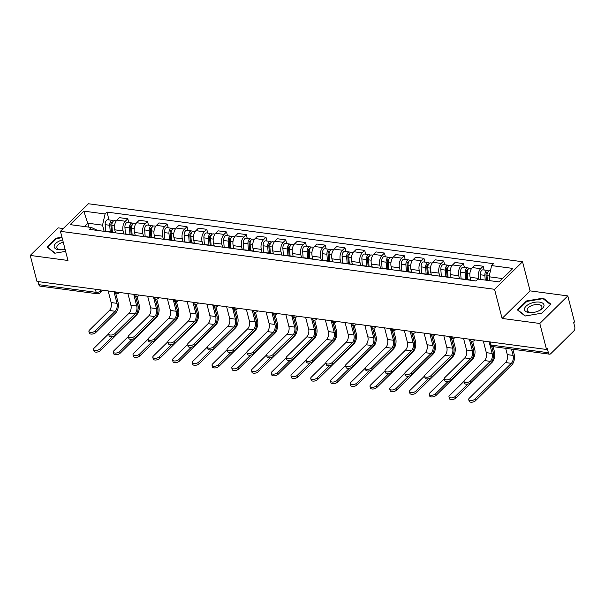 <?xml version="1.0" encoding="UTF-8"?>
<svg xmlns="http://www.w3.org/2000/svg" width="605" height="605" viewBox="0 0 605 605"><rect width="100%" height="100%" fill="white"/><g stroke="black" fill="none" stroke-linecap="round" stroke-linejoin="round"><path stroke-width="0.91" d="M63.253 228.539L58.239 227.873L30.25 255.431L36.973 281.438L546.534 349.478L539.804 323.471L567.792 295.913L530.078 290.876L522.538 261.738L88.421 203.764L60.432 231.322L494.55 289.296L502.089 318.434L539.804 323.471M567.792 295.913L574.516 321.921L573.699 322.722L574.75 326.776A3.086 1.732 97.6 0 1 573.797 330.995L550.701 353.736A3.086 1.732 97.6 0 1 549.62 354.175L492.281 346.521A3.086 1.732 -82.4 0 1 491.063 345.069L548.395 352.723A3.086 1.732 97.6 0 0 549.62 354.175M30.25 255.431L67.964 260.468L60.432 231.322M95.371 289.235L96.172 292.344A3.086 1.732 -82.4 0 0 97.397 293.796L40.066 286.135A3.086 1.732 -82.4 0 1 38.841 284.683L96.172 292.344A3.086 1.497 -14.5 0 0 100.339 291.073L101.39 290.037M38.039 281.575L38.841 284.683M548.395 352.723L547.343 348.677L546.534 349.478M478.699 279.192L478.495 278.391A7.101 3.985 -82.4 0 1 480.688 268.68L483.176 266.23L474.827 265.111L472.339 267.569A7.101 3.985 97.6 0 0 470.138 277.272L470.864 280.077M469.593 280.123A7.101 3.985 -82.4 0 1 470.622 280.032A7.101 3.985 -82.4 0 1 471.582 280.387M484.159 270.012L483.176 266.23M470.622 280.032L462.265 278.913A7.101 3.985 97.6 0 0 461.244 279.003M459.528 278.776L458.749 275.751A7.101 3.985 -82.4 0 1 460.95 266.041L463.438 263.591L455.081 262.479L452.593 264.929A7.101 3.985 97.6 0 0 450.392 274.632L451.118 277.438M449.848 277.483A7.101 3.985 -82.4 0 1 450.876 277.392A7.101 3.985 -82.4 0 1 451.837 277.748M464.413 267.38L463.438 263.591M450.876 277.392L442.52 276.273A7.101 3.985 97.6 0 0 441.499 276.372M439.79 276.145L439.003 273.112A7.101 3.985 -82.4 0 1 441.204 263.409L443.692 260.959L435.335 259.84L432.847 262.29A7.101 3.985 97.6 0 0 430.647 272L431.373 274.799M430.11 274.851A7.101 3.985 -82.4 0 1 431.131 274.753A7.101 3.985 -82.4 0 1 432.091 275.116M444.667 264.74L443.692 260.959M431.131 274.753L422.774 273.641A7.101 3.985 97.6 0 0 421.753 273.732M420.044 273.505L419.257 270.48A7.101 3.985 -82.4 0 1 421.458 260.77L423.946 258.32L415.59 257.208L413.102 259.658A7.101 3.985 97.6 0 0 410.908 269.361L411.627 272.167M410.364 272.212A7.101 3.985 -82.4 0 1 411.385 272.121A7.101 3.985 -82.4 0 1 412.353 272.477M424.922 262.101L423.946 258.32M411.385 272.121L403.036 271.002A7.101 3.985 97.6 0 0 402.007 271.093M400.298 270.866L399.512 267.841A7.101 3.985 -82.4 0 1 401.712 258.131L404.2 255.681L395.852 254.569L393.363 257.019A7.101 3.985 97.6 0 0 391.163 266.729L391.889 269.527M390.618 269.573A7.101 3.985 -82.4 0 1 391.639 269.482A7.101 3.985 -82.4 0 1 392.607 269.838M405.184 259.469L404.2 255.681M391.639 269.482L383.29 268.37A7.101 3.985 97.6 0 0 382.262 268.461M380.553 268.234L379.774 265.202A7.101 3.985 -82.4 0 1 381.967 255.499L384.455 253.049L376.106 251.93L373.618 254.38A7.101 3.985 97.6 0 0 371.417 264.09L372.143 266.896M370.873 266.941A7.101 3.985 -82.4 0 1 371.901 266.843A7.101 3.985 -82.4 0 1 372.861 267.206M385.438 256.83L384.455 253.049M371.901 266.843L363.545 265.731A7.101 3.985 97.6 0 0 362.524 265.822M360.807 265.595L360.028 262.57A7.101 3.985 -82.4 0 1 362.221 252.86L364.717 250.41L356.36 249.298L353.872 251.748A7.101 3.985 97.6 0 0 351.671 261.451L352.397 264.256M351.127 264.302A7.101 3.985 -82.4 0 1 352.155 264.211A7.101 3.985 -82.4 0 1 353.116 264.566M365.692 254.191L364.717 250.41M352.155 264.211L343.799 263.092A7.101 3.985 97.6 0 0 342.778 263.19M341.061 262.956L340.282 259.931A7.101 3.985 -82.4 0 1 342.483 250.228L344.971 247.778L336.614 246.659L334.126 249.109A7.101 3.985 97.6 0 0 331.926 258.819L332.652 261.617M331.389 261.662A7.101 3.985 -82.4 0 1 332.41 261.572A7.101 3.985 -82.4 0 1 333.37 261.935M345.947 251.559L344.971 247.778M332.41 261.572L324.053 260.46A7.101 3.985 97.6 0 0 323.032 260.551M321.323 260.324L320.537 257.299A7.101 3.985 -82.4 0 1 322.737 247.589L325.225 245.138L316.869 244.019L314.381 246.469A7.101 3.985 97.6 0 0 312.188 256.18L312.906 258.985M311.643 259.031A7.101 3.985 -82.4 0 1 312.664 258.932A7.101 3.985 -82.4 0 1 313.632 259.295M326.201 248.92L325.225 245.138M312.664 258.932L304.315 257.821A7.101 3.985 97.6 0 0 303.286 257.911M301.577 257.685L300.791 254.66A7.101 3.985 -82.4 0 1 302.992 244.949L305.48 242.499L297.131 241.387L294.635 243.838A7.101 3.985 97.6 0 0 292.442 253.54L293.168 256.346M291.897 256.391A7.101 3.985 -82.4 0 1 292.918 256.301A7.101 3.985 -82.4 0 1 293.886 256.656M306.455 246.288L305.48 242.499M292.918 256.301L284.569 255.181A7.101 3.985 97.6 0 0 283.541 255.28M281.832 255.045L281.045 252.02A7.101 3.985 -82.4 0 1 283.246 242.318L285.734 239.867L277.385 238.748L274.897 241.198A7.101 3.985 97.6 0 0 272.696 250.909L273.422 253.707M272.152 253.76A7.101 3.985 -82.4 0 1 273.173 253.661A7.101 3.985 -82.4 0 1 274.141 254.024M286.717 243.649L285.734 239.867M273.173 253.661L264.824 252.55A7.101 3.985 97.6 0 0 263.795 252.64M262.086 252.414L261.307 249.389A7.101 3.985 -82.4 0 1 263.5 239.678L265.988 237.228L257.639 236.116L255.151 238.567A7.101 3.985 97.6 0 0 252.951 248.269L253.677 251.075M252.406 251.12A7.101 3.985 -82.4 0 1 253.434 251.03A7.101 3.985 -82.4 0 1 254.395 251.385M266.971 241.009L265.988 237.228M253.434 251.03L245.078 249.91A7.101 3.985 97.6 0 0 244.057 250.001M242.34 249.774L241.561 246.749A7.101 3.985 -82.4 0 1 243.762 237.039L246.25 234.589L237.894 233.477L235.405 235.927A7.101 3.985 97.6 0 0 233.205 245.638L233.931 248.436M232.66 248.481A7.101 3.985 -82.4 0 1 233.689 248.39A7.101 3.985 -82.4 0 1 234.649 248.746M247.226 238.378L246.25 234.589M233.689 248.39L225.332 247.271A7.101 3.985 97.6 0 0 224.311 247.369M222.602 247.143L221.816 244.11A7.101 3.985 -82.4 0 1 224.016 234.407L226.504 231.957L218.148 230.838L215.66 233.288A7.101 3.985 97.6 0 0 213.459 242.998L214.185 245.804M212.922 245.849A7.101 3.985 -82.4 0 1 213.943 245.751A7.101 3.985 -82.4 0 1 214.904 246.114M227.48 235.738L226.504 231.957M213.943 245.751L205.587 244.639A7.101 3.985 97.6 0 0 204.566 244.73M202.857 244.503L202.07 241.478A7.101 3.985 -82.4 0 1 204.271 231.768L206.759 229.318L198.402 228.206L195.914 230.656A7.101 3.985 97.6 0 0 193.721 240.359L194.439 243.165M193.177 243.21A7.101 3.985 -82.4 0 1 194.197 243.119A7.101 3.985 -82.4 0 1 195.165 243.475M207.734 233.099L206.759 229.318M194.197 243.119L185.848 242A7.101 3.985 97.6 0 0 184.82 242.098M183.111 241.864L182.324 238.839A7.101 3.985 -82.4 0 1 184.525 229.136L187.013 226.686L178.664 225.567L176.176 228.017A7.101 3.985 97.6 0 0 173.975 237.727L174.701 240.525M173.431 240.571A7.101 3.985 -82.4 0 1 174.452 240.48A7.101 3.985 -82.4 0 1 175.42 240.843M187.996 230.467L187.013 226.686M174.452 240.48L166.103 239.368A7.101 3.985 97.6 0 0 165.074 239.459M163.365 239.232L162.586 236.207A7.101 3.985 -82.4 0 1 164.779 226.497L167.267 224.047L158.918 222.927L156.43 225.378A7.101 3.985 97.6 0 0 154.23 235.088L154.956 237.894M153.685 237.939A7.101 3.985 -82.4 0 1 154.714 237.841A7.101 3.985 -82.4 0 1 155.674 238.204M168.25 227.828L167.267 224.047M154.714 237.841L146.357 236.729A7.101 3.985 97.6 0 0 145.336 236.82M143.619 236.593L142.84 233.568A7.101 3.985 -82.4 0 1 145.034 223.858L147.529 221.407L139.173 220.296L136.685 222.746A7.101 3.985 97.6 0 0 134.484 232.449L135.21 235.254M133.939 235.3A7.101 3.985 -82.4 0 1 134.968 235.209A7.101 3.985 -82.4 0 1 135.928 235.564M148.505 225.196L147.529 221.407M134.968 235.209L126.611 234.09A7.101 3.985 97.6 0 0 125.59 234.188M123.874 233.953L123.095 230.929A7.101 3.985 -82.4 0 1 125.296 221.226L127.784 218.776L119.427 217.656L116.939 220.107A7.101 3.985 97.6 0 0 114.738 229.817L115.464 232.615M114.194 232.668A7.101 3.985 -82.4 0 1 115.222 232.57A7.101 3.985 -82.4 0 1 116.183 232.933M128.759 222.557L127.784 218.776M115.222 232.57L106.866 231.458A7.101 3.985 97.6 0 0 105.845 231.549M502.566 278.572L489.074 276.772L490.088 280.712M489.074 276.772L491.608 265.587L512.866 268.431L499.163 281.922L477.897 279.087L475.976 280.977L89.449 229.363L91.363 227.472L70.104 224.629L83.808 211.137L105.073 213.973L102.54 225.158L87.982 223.215L84.579 226.565M491.608 265.587L493.521 263.697L106.987 212.083L105.073 213.973M522.538 261.738L494.55 289.296M530.078 290.876L502.089 318.434M517.419 309.919L525.087 316.029L541.846 313.178L550.943 304.224L543.275 298.121L526.516 300.965L517.419 309.919M61.944 237.19L56.197 238.166L47.099 247.12L54.768 253.223L65.62 251.385M89.003 227.155L83.808 211.137M104.136 231.322L102.54 225.158M91.363 227.472L97.556 230.445M109.013 219.917L106.987 212.083M526.668 301.562L526.516 300.965M543.502 299.014L543.275 298.121M56.348 238.763L56.197 238.166M491.638 346.363L493.196 352.397A7.797 4.379 -82.4 0 1 490.784 363.053L470.834 382.7A3.547 1.724 165.5 0 1 467.151 384.183A3.547 1.724 165.5 0 1 464.489 383.199L464.043 381.498A3.547 1.724 -14.5 0 0 466.712 382.481A3.547 1.724 -14.5 0 0 470.395 380.999L490.345 361.359A5.785 3.252 97.6 0 0 492.137 353.441L489.891 344.752M490.345 361.359L484.522 360.58L464.572 380.22A3.547 1.724 -14.5 0 0 464.043 381.498M484.522 360.58A5.785 3.252 97.6 0 0 486.314 352.662L483.304 341.038M512.858 349.266L514.182 354.364A7.797 4.379 -82.4 0 1 511.762 365.019L475.5 400.737A3.547 1.724 165.5 0 1 471.817 402.212A3.547 1.724 165.5 0 1 469.147 401.236L468.709 399.534A3.547 1.724 -14.5 0 0 471.378 400.518A3.547 1.724 -14.5 0 0 475.054 399.035L511.323 363.325A5.785 3.252 97.6 0 0 513.116 355.407L511.482 349.085M505.659 348.306L507.3 354.628A5.785 3.252 97.6 0 1 505.508 362.546L469.238 398.256A3.547 1.724 -14.5 0 0 468.709 399.534M487.38 280.349L487.025 275.661A3.857 2.17 -82.4 0 1 489.725 270.76L490.413 270.851M486.42 280.221L486.012 274.814A1.853 1.044 -82.4 0 1 487.305 272.462A1.853 1.044 -82.4 0 1 487.554 272.545M485.225 280.062L484.87 275.373A3.857 2.17 -82.4 0 1 487.577 270.473A3.857 2.17 -82.4 0 1 488.583 271.131M480.673 279.457L480.317 274.761A3.857 2.17 -82.4 0 1 483.017 269.86L487.577 270.473M471.212 341.114L473.45 349.766A7.797 4.379 -82.4 0 1 471.038 360.421L451.088 380.061A3.547 1.724 165.5 0 1 447.405 381.543A3.547 1.724 165.5 0 1 444.743 380.56L444.304 378.866A3.547 1.724 -14.5 0 0 446.966 379.842A3.547 1.724 -14.5 0 0 450.649 378.367L470.599 358.72A5.785 3.252 97.6 0 0 472.392 350.809L469.465 339.503M470.599 358.72L464.776 357.941L444.826 377.588A3.547 1.724 -14.5 0 0 444.304 378.866M464.776 357.941A5.785 3.252 97.6 0 0 466.568 350.03L463.559 338.399M451.474 338.475L453.705 347.126A7.797 4.379 -82.4 0 1 451.292 357.782L431.342 377.429A3.547 1.724 165.5 0 1 427.667 378.904A3.547 1.724 165.5 0 1 424.997 377.928L424.559 376.227A3.547 1.724 -14.5 0 0 427.221 377.21A3.547 1.724 -14.5 0 0 430.904 375.728L450.854 356.08A5.785 3.252 97.6 0 0 452.646 348.17L449.727 336.864M450.854 356.08L445.03 355.309L425.081 374.949A3.547 1.724 -14.5 0 0 424.559 376.227M445.03 355.309A5.785 3.252 97.6 0 0 446.823 347.391L443.82 335.76M431.728 335.843L433.966 344.487A7.797 4.379 -82.4 0 1 431.546 355.143L411.597 374.79A3.547 1.724 165.5 0 1 407.921 376.272A3.547 1.724 165.5 0 1 405.252 375.289L404.813 373.595A3.547 1.724 -14.5 0 0 407.483 374.571A3.547 1.724 -14.5 0 0 411.158 373.088L431.108 353.449A5.785 3.252 97.6 0 0 432.9 345.531L429.981 334.232M431.108 353.449L425.285 352.67L405.335 372.317A3.547 1.724 -14.5 0 0 404.813 373.595M425.285 352.67A5.785 3.252 97.6 0 0 427.077 344.759L424.075 333.128M544.024 305.676A10.035 4.863 -14.5 0 0 534.729 302.266A10.035 4.863 -14.5 0 0 524.474 308.996A10.035 4.863 -14.5 0 0 532.702 312.558A10.035 4.863 -14.5 0 0 538.132 311.151A10.035 4.863 -14.5 0 0 544.024 305.676M537.792 311.295A7.593 3.683 -14.5 0 0 541.959 307.272A7.593 3.683 -14.5 0 0 541.914 306.622A7.593 3.683 -14.5 0 0 534.275 304.807A7.593 3.683 -14.5 0 0 527.152 309.783A7.593 3.683 -14.5 0 0 527.205 310.425A7.593 3.683 -14.5 0 0 533.073 312.513M525.397 315.976L518.009 310.093L526.819 301.419L543.056 298.658L550.489 304.58L541.732 313.201M62.633 239.845A10.035 4.863 -14.5 0 0 54.155 246.19A10.035 4.863 -14.5 0 0 62.383 249.752A10.035 4.863 -14.5 0 0 65.068 249.26M63.238 242.181A7.593 3.683 -14.5 0 0 56.832 246.984A7.593 3.683 -14.5 0 0 56.885 247.626A7.593 3.683 -14.5 0 0 62.746 249.714M55.078 253.17L47.689 247.286L56.499 238.612L62.073 237.667M47.787 247.664L47.689 247.286M493.12 346.635L494.436 351.724A7.797 4.379 -82.4 0 1 492.024 362.387L455.754 398.098A3.547 1.724 165.5 0 1 452.071 399.58A3.547 1.724 165.5 0 1 449.402 398.597L448.963 396.895A3.547 1.724 -14.5 0 0 451.632 397.878A3.547 1.724 -14.5 0 0 455.315 396.396L467.809 384.099M464.02 381.316L449.492 395.625A3.547 1.724 -14.5 0 0 448.963 396.895M467.778 279.646L467.279 273.021A3.857 2.17 -82.4 0 1 469.979 268.121L471.673 268.348M493.446 356.761A5.785 3.252 97.6 0 0 493.377 352.768L491.721 346.393M466.826 279.518L466.266 272.174A1.853 1.044 -82.4 0 1 467.567 269.822A1.853 1.044 -82.4 0 1 467.809 269.913M465.631 279.359L465.132 272.734A3.857 2.17 -82.4 0 1 467.831 267.834A3.857 2.17 -82.4 0 1 468.837 268.491M461.093 278.988L460.571 272.129A3.857 2.17 -82.4 0 1 463.271 267.221L467.831 267.834M472.671 341.273L474.691 349.093A7.797 4.379 -82.4 0 1 472.278 359.748L436.008 395.458A3.547 1.724 165.5 0 1 432.325 396.94A3.547 1.724 165.5 0 1 429.663 395.957L429.217 394.263A3.547 1.724 -14.5 0 0 431.887 395.246A3.547 1.724 -14.5 0 0 435.57 393.764L448.063 381.46M444.274 378.677L429.747 392.985A3.547 1.724 -14.5 0 0 429.217 394.263M448.04 277.014L447.534 270.39A3.857 2.17 -82.4 0 1 450.233 265.482L451.927 265.708M473.707 354.122A5.785 3.252 97.6 0 0 473.632 350.136L471.303 341.144M447.08 276.886L446.52 269.535A1.853 1.044 -82.4 0 1 447.821 267.183A1.853 1.044 -82.4 0 1 448.063 267.274M445.885 276.727L445.386 270.102A3.857 2.17 -82.4 0 1 448.086 265.194A3.857 2.17 -82.4 0 1 449.091 265.852M441.348 276.349L440.826 269.49A3.857 2.17 -82.4 0 1 443.526 264.589L448.086 265.194M452.926 338.634L454.945 346.453A7.797 4.379 -82.4 0 1 452.532 357.109L416.263 392.827A3.547 1.724 165.5 0 1 412.58 394.309A3.547 1.724 165.5 0 1 409.918 393.326L409.479 391.624A3.547 1.724 -14.5 0 0 412.141 392.607A3.547 1.724 -14.5 0 0 415.824 391.125L428.317 378.821M424.529 376.045L410.001 390.346A3.547 1.724 -14.5 0 0 409.479 391.624M428.295 274.375L427.788 267.75A3.857 2.17 -82.4 0 1 430.495 262.85L432.189 263.077M453.962 351.482A5.785 3.252 97.6 0 0 453.886 347.497L451.557 338.505M427.334 274.246L426.782 266.903A1.853 1.044 -82.4 0 1 428.075 264.551A1.853 1.044 -82.4 0 1 428.317 264.635M426.139 274.088L425.64 267.463A3.857 2.17 -82.4 0 1 428.34 262.562A3.857 2.17 -82.4 0 1 429.346 263.22M421.602 273.71L421.08 266.85A3.857 2.17 -82.4 0 1 423.787 261.95L428.34 262.562M411.982 333.204L414.221 341.855A7.797 4.379 -82.4 0 1 411.808 352.511L391.858 372.151A3.547 1.724 165.5 0 1 388.176 373.633A3.547 1.724 165.5 0 1 385.506 372.657L385.067 370.956A3.547 1.724 -14.5 0 0 387.737 371.939A3.547 1.724 -14.5 0 0 391.412 370.457L411.362 350.809A5.785 3.252 97.6 0 0 413.162 342.899L410.235 331.593M411.362 350.809L405.547 350.03L385.597 369.678A3.547 1.724 -14.5 0 0 385.067 370.956M405.547 350.03A5.785 3.252 97.6 0 0 407.339 342.12L404.329 330.489M392.237 330.564L394.475 339.216A7.797 4.379 -82.4 0 1 392.063 349.871L372.113 369.519A3.547 1.724 165.5 0 1 368.43 371.001A3.547 1.724 165.5 0 1 365.76 370.018L365.322 368.316A3.547 1.724 -14.5 0 0 367.991 369.3A3.547 1.724 -14.5 0 0 371.674 367.817L391.624 348.177A5.785 3.252 97.6 0 0 393.416 340.26L390.49 328.954M391.624 348.177L385.801 347.399L365.851 367.038A3.547 1.724 -14.5 0 0 365.322 368.316M385.801 347.399A5.785 3.252 97.6 0 0 387.593 339.481L384.583 327.849M433.18 336.002L435.199 343.814A7.797 4.379 -82.4 0 1 432.787 354.477L396.517 390.187A3.547 1.724 165.5 0 1 392.842 391.669A3.547 1.724 165.5 0 1 390.172 390.686L389.733 388.992A3.547 1.724 -14.5 0 0 392.403 389.968A3.547 1.724 -14.5 0 0 396.078 388.486L408.572 376.189M404.783 373.406L390.255 387.714A3.547 1.724 -14.5 0 0 389.733 388.992M408.549 271.743L408.05 265.111A3.857 2.17 -82.4 0 1 410.75 260.21L412.444 260.437M434.216 348.851A5.785 3.252 97.6 0 0 434.14 344.865L431.819 335.873M407.589 271.615L407.036 264.264A1.853 1.044 -82.4 0 1 408.33 261.912A1.853 1.044 -82.4 0 1 408.572 262.003M406.394 271.456L405.894 264.824A3.857 2.17 -82.4 0 1 408.594 259.923A3.857 2.17 -82.4 0 1 409.6 260.581M401.856 271.078L401.342 264.219A3.857 2.17 -82.4 0 1 404.042 259.318L408.594 259.923M413.434 333.363L415.461 341.182A7.797 4.379 -82.4 0 1 413.041 351.838L376.771 387.548A3.547 1.724 165.5 0 1 373.096 389.03A3.547 1.724 165.5 0 1 370.426 388.055L369.988 386.353A3.547 1.724 -14.5 0 0 372.657 387.336A3.547 1.724 -14.5 0 0 376.333 385.854L388.826 373.55M385.045 370.767L370.517 385.075A3.547 1.724 -14.5 0 0 369.988 386.353M388.803 269.104L388.304 262.479A3.857 2.17 -82.4 0 1 391.004 257.571L392.698 257.798M414.47 346.211A5.785 3.252 97.6 0 0 414.395 342.226L412.073 333.234M387.843 268.975L387.291 261.632A1.853 1.044 -82.4 0 1 388.584 259.273A1.853 1.044 -82.4 0 1 388.833 259.363M386.655 268.817L386.149 262.192A3.857 2.17 -82.4 0 1 388.849 257.284A3.857 2.17 -82.4 0 1 389.862 257.942M382.11 268.438L381.596 261.579A3.857 2.17 -82.4 0 1 384.296 256.679L388.849 257.284M372.491 327.933L374.729 336.577A7.797 4.379 -82.4 0 1 372.317 347.24L352.367 366.88A3.547 1.724 165.5 0 1 348.684 368.362A3.547 1.724 165.5 0 1 346.022 367.379L345.576 365.685A3.547 1.724 -14.5 0 0 348.246 366.66A3.547 1.724 -14.5 0 0 351.928 365.186L371.878 345.538A5.785 3.252 97.6 0 0 373.671 337.62L370.744 326.322M371.878 345.538L366.055 344.759L346.105 364.407A3.547 1.724 -14.5 0 0 345.576 365.685M366.055 344.759A5.785 3.252 97.6 0 0 367.848 336.849L364.838 325.218M352.753 325.293L354.984 333.945A7.797 4.379 -82.4 0 1 352.571 344.6L332.621 364.248A3.547 1.724 165.5 0 1 328.938 365.723A3.547 1.724 165.5 0 1 326.276 364.747L325.838 363.045A3.547 1.724 -14.5 0 0 328.5 364.029A3.547 1.724 -14.5 0 0 332.183 362.546L352.133 342.899A5.785 3.252 97.6 0 0 353.925 334.988L351.006 323.683M352.133 342.899L346.31 342.12L326.36 361.767A3.547 1.724 -14.5 0 0 325.838 363.045M346.31 342.12A5.785 3.252 97.6 0 0 348.102 334.21L345.092 322.578M333.007 322.654L335.238 331.306A7.797 4.379 -82.4 0 1 332.826 341.961L312.876 361.608A3.547 1.724 165.5 0 1 309.2 363.091A3.547 1.724 165.5 0 1 306.531 362.108L306.092 360.406A3.547 1.724 -14.5 0 0 308.762 361.389A3.547 1.724 -14.5 0 0 312.437 359.907L332.387 340.267A5.785 3.252 97.6 0 0 334.179 332.349L331.26 321.051M332.387 340.267L326.564 339.488L306.614 359.128A3.547 1.724 -14.5 0 0 306.092 360.406M326.564 339.488A5.785 3.252 97.6 0 0 328.356 331.57L325.354 319.947M313.261 320.022L315.5 328.666A7.797 4.379 -82.4 0 1 313.08 339.329L293.13 358.969A3.547 1.724 165.5 0 1 289.455 360.451A3.547 1.724 165.5 0 1 286.785 359.468L286.346 357.774A3.547 1.724 -14.5 0 0 289.016 358.75A3.547 1.724 -14.5 0 0 292.691 357.275L312.641 337.628A5.785 3.252 97.6 0 0 314.434 329.717L311.514 318.411M312.641 337.628L306.826 336.849L286.876 356.496A3.547 1.724 -14.5 0 0 286.346 357.774M306.826 336.849A5.785 3.252 97.6 0 0 308.618 328.938L305.608 317.307M293.516 317.383L295.754 326.034A7.797 4.379 -82.4 0 1 293.342 336.69L273.392 356.337A3.547 1.724 165.5 0 1 269.709 357.812A3.547 1.724 165.5 0 1 267.039 356.837L266.601 355.135A3.547 1.724 -14.5 0 0 269.27 356.118A3.547 1.724 -14.5 0 0 272.953 354.636L292.903 334.988A5.785 3.252 97.6 0 0 294.695 327.078L291.769 315.772M292.903 334.988L287.08 334.217L267.13 353.857A3.547 1.724 -14.5 0 0 266.601 355.135M287.08 334.217A5.785 3.252 97.6 0 0 288.872 326.299L285.863 314.668M273.77 314.751L276.009 323.395A7.797 4.379 -82.4 0 1 273.596 334.051L253.646 353.698A3.547 1.724 165.5 0 1 249.963 355.18A3.547 1.724 165.5 0 1 247.294 354.197L246.855 352.496A3.547 1.724 -14.5 0 0 249.525 353.479A3.547 1.724 -14.5 0 0 253.208 351.997L273.157 332.357A5.785 3.252 97.6 0 0 274.95 324.439L272.023 313.14M273.157 332.357L267.334 331.578L247.385 351.225A3.547 1.724 -14.5 0 0 246.855 352.496M267.334 331.578A5.785 3.252 97.6 0 0 269.127 323.667L266.117 312.036M254.024 312.112L256.263 320.763A7.797 4.379 -82.4 0 1 253.85 331.419L233.901 351.059A3.547 1.724 165.5 0 1 230.218 352.541A3.547 1.724 165.5 0 1 227.556 351.565L227.117 349.864A3.547 1.724 -14.5 0 0 229.779 350.847A3.547 1.724 -14.5 0 0 233.462 349.365L253.412 329.717A5.785 3.252 97.6 0 0 255.204 321.807L252.277 310.501M253.412 329.717L247.589 328.938L227.639 348.586A3.547 1.724 -14.5 0 0 227.117 349.864M247.589 328.938A5.785 3.252 97.6 0 0 249.381 321.028L246.371 309.397M234.286 309.473L236.517 318.124A7.797 4.379 -82.4 0 1 234.105 328.78L214.155 348.427A3.547 1.724 165.5 0 1 210.48 349.909A3.547 1.724 165.5 0 1 207.81 348.926L207.371 347.225A3.547 1.724 -14.5 0 0 210.033 348.208A3.547 1.724 -14.5 0 0 213.716 346.726L233.666 327.086A5.785 3.252 97.6 0 0 235.458 319.168L232.539 307.862M233.666 327.086L227.843 326.307L207.893 345.947A3.547 1.724 -14.5 0 0 207.371 347.225M227.843 326.307A5.785 3.252 97.6 0 0 229.635 318.389L226.633 306.758M393.689 330.731L395.715 338.543A7.797 4.379 -82.4 0 1 393.303 349.198L357.033 384.916A3.547 1.724 165.5 0 1 353.35 386.398A3.547 1.724 165.5 0 1 350.681 385.415L350.242 383.714A3.547 1.724 -14.5 0 0 352.912 384.697A3.547 1.724 -14.5 0 0 356.595 383.215L369.088 370.91M365.299 368.135L350.771 382.436A3.547 1.724 -14.5 0 0 350.242 383.714M369.058 266.465L368.558 259.84A3.857 2.17 -82.4 0 1 371.258 254.939L372.952 255.166M394.725 343.579A5.785 3.252 97.6 0 0 394.649 339.587L392.327 330.595M368.105 266.336L367.545 258.993A1.853 1.044 -82.4 0 1 368.846 256.641A1.853 1.044 -82.4 0 1 369.088 256.724M366.91 266.177L366.411 259.553A3.857 2.17 -82.4 0 1 369.111 254.652A3.857 2.17 -82.4 0 1 370.116 255.31M362.372 265.807L361.851 258.948A3.857 2.17 -82.4 0 1 364.55 254.04L369.111 254.652M373.95 328.091L375.97 335.911A7.797 4.379 -82.4 0 1 373.557 346.567L337.287 382.277A3.547 1.724 165.5 0 1 333.605 383.759A3.547 1.724 165.5 0 1 330.935 382.776L330.496 381.082A3.547 1.724 -14.5 0 0 333.166 382.058A3.547 1.724 -14.5 0 0 336.849 380.583L349.342 368.279M345.553 365.496L331.026 379.804A3.547 1.724 -14.5 0 0 330.496 381.082M349.312 263.833L348.813 257.201A3.857 2.17 -82.4 0 1 351.513 252.3L353.207 252.527M374.987 340.94A5.785 3.252 97.6 0 0 374.911 336.955L372.582 327.963M348.359 263.704L347.799 256.354A1.853 1.044 -82.4 0 1 349.1 254.002A1.853 1.044 -82.4 0 1 349.342 254.092M347.164 263.546L346.665 256.913A3.857 2.17 -82.4 0 1 349.365 252.013A3.857 2.17 -82.4 0 1 350.371 252.671M342.627 263.167L342.105 256.308A3.857 2.17 -82.4 0 1 344.805 251.408L349.365 252.013M354.205 325.452L356.224 333.272A7.797 4.379 -82.4 0 1 353.812 343.927L317.542 379.645A3.547 1.724 165.5 0 1 313.859 381.12A3.547 1.724 165.5 0 1 311.197 380.144L310.758 378.443A3.547 1.724 -14.5 0 0 313.42 379.426A3.547 1.724 -14.5 0 0 317.103 377.943L329.596 365.639M325.808 362.856L311.28 377.165A3.547 1.724 -14.5 0 0 310.758 378.443M329.574 261.194L329.067 254.569A3.857 2.17 -82.4 0 1 331.774 249.668L333.461 249.888M355.241 338.301A5.785 3.252 97.6 0 0 355.165 334.315L352.836 325.324M328.613 261.065L328.054 253.722A1.853 1.044 -82.4 0 1 329.354 251.37A1.853 1.044 -82.4 0 1 329.596 251.453M327.418 260.906L326.919 254.281A3.857 2.17 -82.4 0 1 329.619 249.381A3.857 2.17 -82.4 0 1 330.625 250.039M322.881 260.528L322.359 253.669A3.857 2.17 -82.4 0 1 325.066 248.768L329.619 249.381M334.459 322.82L336.478 330.632A7.797 4.379 -82.4 0 1 334.066 341.296L297.796 377.006A3.547 1.724 165.5 0 1 294.121 378.488A3.547 1.724 165.5 0 1 291.451 377.505L291.013 375.803A3.547 1.724 -14.5 0 0 293.675 376.786A3.547 1.724 -14.5 0 0 297.357 375.304L309.851 363.008M306.062 360.225L291.534 374.533A3.547 1.724 -14.5 0 0 291.013 375.803M309.828 258.554L309.329 251.93A3.857 2.17 -82.4 0 1 312.029 247.029L313.723 247.256M335.495 335.669A5.785 3.252 97.6 0 0 335.42 331.676L333.098 322.692M308.868 258.426L308.316 251.083A1.853 1.044 -82.4 0 1 309.609 248.731A1.853 1.044 -82.4 0 1 309.851 248.821M307.673 258.267L307.174 251.642A3.857 2.17 -82.4 0 1 309.873 246.742A3.857 2.17 -82.4 0 1 310.879 247.4M303.135 257.896L302.621 251.037A3.857 2.17 -82.4 0 1 305.321 246.129L309.873 246.742M314.713 320.181L316.733 328.001A7.797 4.379 -82.4 0 1 314.32 338.656L278.05 374.366A3.547 1.724 165.5 0 1 274.375 375.849A3.547 1.724 165.5 0 1 271.705 374.866L271.267 373.172A3.547 1.724 -14.5 0 0 273.936 374.147A3.547 1.724 -14.5 0 0 277.612 372.672L290.105 360.368M286.324 357.585L271.789 371.893A3.547 1.724 -14.5 0 0 271.267 373.172M290.082 255.923L289.583 249.298A3.857 2.17 -82.4 0 1 292.283 244.39L293.977 244.617M315.749 333.03A5.785 3.252 97.6 0 0 315.674 329.044L313.352 320.053M289.122 255.794L288.57 248.443A1.853 1.044 -82.4 0 1 289.863 246.091A1.853 1.044 -82.4 0 1 290.105 246.182M287.927 255.635L287.428 249.01A3.857 2.17 -82.4 0 1 290.128 244.102A3.857 2.17 -82.4 0 1 291.141 244.76M283.39 255.257L282.875 248.398A3.857 2.17 -82.4 0 1 285.575 243.497L290.128 244.102M294.968 317.542L296.995 325.361A7.797 4.379 -82.4 0 1 294.575 336.017L258.312 371.735A3.547 1.724 165.5 0 1 254.629 373.217A3.547 1.724 165.5 0 1 251.96 372.234L251.521 370.532A3.547 1.724 -14.5 0 0 254.191 371.515A3.547 1.724 -14.5 0 0 257.866 370.033L270.367 357.729M266.578 354.954L252.051 369.254A3.547 1.724 -14.5 0 0 251.521 370.532M270.337 253.283L269.838 246.659A3.857 2.17 -82.4 0 1 272.537 241.758L274.231 241.985M296.004 330.39A5.785 3.252 97.6 0 0 295.928 326.405L293.606 317.413M269.376 253.155L268.824 245.811A1.853 1.044 -82.4 0 1 270.117 243.46A1.853 1.044 -82.4 0 1 270.367 243.543M268.189 252.996L267.682 246.371A3.857 2.17 -82.4 0 1 270.39 241.471A3.857 2.17 -82.4 0 1 271.395 242.129M263.644 252.618L263.13 245.759A3.857 2.17 -82.4 0 1 265.829 240.858L270.39 241.471M275.222 314.91L277.249 322.722A7.797 4.379 -82.4 0 1 274.836 333.385L238.567 369.095A3.547 1.724 165.5 0 1 234.884 370.578A3.547 1.724 165.5 0 1 232.214 369.594L231.775 367.901A3.547 1.724 -14.5 0 0 234.445 368.876A3.547 1.724 -14.5 0 0 238.128 367.394L250.621 355.097M246.832 352.314L232.305 366.622A3.547 1.724 -14.5 0 0 231.775 367.901M250.591 250.651L250.092 244.019A3.857 2.17 -82.4 0 1 252.792 239.119L254.486 239.346M276.258 327.759A5.785 3.252 97.6 0 0 276.19 323.773L273.861 314.781M249.638 250.523L249.078 243.172A1.853 1.044 -82.4 0 1 250.379 240.82A1.853 1.044 -82.4 0 1 250.621 240.911M248.443 250.364L247.944 243.732A3.857 2.17 -82.4 0 1 250.644 238.831A3.857 2.17 -82.4 0 1 251.65 239.489M243.906 249.986L243.384 243.127A3.857 2.17 -82.4 0 1 246.084 238.226L250.644 238.831M255.484 312.271L257.503 320.09A7.797 4.379 -82.4 0 1 255.091 330.746L218.821 366.456A3.547 1.724 165.5 0 1 215.138 367.938A3.547 1.724 165.5 0 1 212.476 366.963L212.03 365.261A3.547 1.724 -14.5 0 0 214.699 366.244A3.547 1.724 -14.5 0 0 218.382 364.762L230.876 352.458M227.087 349.675L212.559 363.983A3.547 1.724 -14.5 0 0 212.03 365.261M230.853 248.012L230.346 241.387A3.857 2.17 -82.4 0 1 233.046 236.479L234.74 236.706M256.52 325.119A5.785 3.252 97.6 0 0 256.444 321.134L254.115 312.142M229.892 247.884L229.333 240.54A1.853 1.044 -82.4 0 1 230.634 238.181A1.853 1.044 -82.4 0 1 230.876 238.272M228.698 247.725L228.198 241.1A3.857 2.17 -82.4 0 1 230.898 236.192A3.857 2.17 -82.4 0 1 231.904 236.85M224.16 247.347L223.638 240.487A3.857 2.17 -82.4 0 1 226.338 235.587L230.898 236.192M214.541 306.841L216.779 315.485A7.797 4.379 -82.4 0 1 214.359 326.148L194.409 345.788A3.547 1.724 165.5 0 1 190.734 347.27A3.547 1.724 165.5 0 1 188.064 346.287L187.626 344.593A3.547 1.724 -14.5 0 0 190.295 345.568A3.547 1.724 -14.5 0 0 193.971 344.086L213.92 324.446A5.785 3.252 97.6 0 0 215.713 316.528L212.794 305.23M213.92 324.446L208.097 323.667L188.147 343.315A3.547 1.724 -14.5 0 0 187.626 344.593M208.097 323.667A5.785 3.252 97.6 0 0 209.89 315.757L206.887 304.126M194.795 304.202L197.033 312.853A7.797 4.379 -82.4 0 1 194.621 323.509L174.671 343.156A3.547 1.724 165.5 0 1 170.988 344.631A3.547 1.724 165.5 0 1 168.319 343.655L167.88 341.954A3.547 1.724 -14.5 0 0 170.549 342.937A3.547 1.724 -14.5 0 0 174.225 341.454L194.175 321.807A5.785 3.252 97.6 0 0 195.967 313.897L193.048 302.591M194.175 321.807L188.359 321.028L168.409 340.675A3.547 1.724 -14.5 0 0 167.88 341.954M188.359 321.028A5.785 3.252 97.6 0 0 190.151 313.118L187.142 301.487M175.049 301.562L177.288 310.214A7.797 4.379 -82.4 0 1 174.875 320.869L154.925 340.517A3.547 1.724 165.5 0 1 151.242 341.999A3.547 1.724 165.5 0 1 148.573 341.016L148.134 339.314A3.547 1.724 -14.5 0 0 150.804 340.297A3.547 1.724 -14.5 0 0 154.487 338.815L174.437 319.175A5.785 3.252 97.6 0 0 176.229 311.257L173.302 299.959M174.437 319.175L168.613 318.396L148.664 338.036A3.547 1.724 -14.5 0 0 148.134 339.314M168.613 318.396A5.785 3.252 97.6 0 0 170.406 310.478L167.396 298.855M155.304 298.93L157.542 307.574A7.797 4.379 -82.4 0 1 155.13 318.238L135.18 337.877A3.547 1.724 165.5 0 1 131.497 339.36A3.547 1.724 165.5 0 1 128.835 338.376L128.389 336.683A3.547 1.724 -14.5 0 0 131.058 337.658A3.547 1.724 -14.5 0 0 134.741 336.183L154.691 316.536A5.785 3.252 97.6 0 0 156.483 308.626L153.557 297.32M154.691 316.536L148.868 315.757L128.918 335.404A3.547 1.724 -14.5 0 0 128.389 336.683M148.868 315.757A5.785 3.252 97.6 0 0 150.66 307.847L147.65 296.216M135.558 296.291L137.796 304.943A7.797 4.379 -82.4 0 1 135.384 315.598L115.434 335.246A3.547 1.724 165.5 0 1 111.751 336.72A3.547 1.724 165.5 0 1 109.089 335.745L108.65 334.043A3.547 1.724 -14.5 0 0 111.312 335.026A3.547 1.724 -14.5 0 0 114.995 333.544L134.945 313.897A5.785 3.252 97.6 0 0 136.738 305.986L133.811 294.68M134.945 313.897L129.122 313.125L109.172 332.765A3.547 1.724 -14.5 0 0 108.65 334.043M129.122 313.125A5.785 3.252 97.6 0 0 130.914 305.207L127.905 293.576M115.82 293.659L118.051 302.303A7.797 4.379 -82.4 0 1 115.638 312.959L95.688 332.606A3.547 1.724 165.5 0 1 92.013 334.089A3.547 1.724 165.5 0 1 89.343 333.105L88.905 331.404A3.547 1.724 -14.5 0 0 91.574 332.387A3.547 1.724 -14.5 0 0 95.25 330.905L115.2 311.265A5.785 3.252 97.6 0 0 116.992 303.347L114.073 292.049M115.2 311.265L109.376 310.486L89.427 330.133A3.547 1.724 -14.5 0 0 88.905 331.404M109.376 310.486A5.785 3.252 97.6 0 0 111.169 302.576L108.166 290.945M235.738 309.639L237.757 317.451A7.797 4.379 -82.4 0 1 235.345 328.107L199.075 363.824A3.547 1.724 165.5 0 1 195.392 365.307A3.547 1.724 165.5 0 1 192.73 364.323L192.292 362.622A3.547 1.724 -14.5 0 0 194.954 363.605A3.547 1.724 -14.5 0 0 198.637 362.123L211.13 349.819M207.341 347.043L192.814 361.344A3.547 1.724 -14.5 0 0 192.292 362.622M211.107 245.373L210.601 238.748A3.857 2.17 -82.4 0 1 213.308 233.848L214.994 234.074M236.774 322.488A5.785 3.252 97.6 0 0 236.699 318.495L234.369 309.503M210.147 245.244L209.595 237.901A1.853 1.044 -82.4 0 1 210.888 235.549A1.853 1.044 -82.4 0 1 211.13 235.632M208.952 245.085L208.453 238.461A3.857 2.17 -82.4 0 1 211.153 233.56A3.857 2.17 -82.4 0 1 212.158 234.218M204.414 244.715L203.893 237.856A3.857 2.17 -82.4 0 1 206.6 232.948L211.153 233.56M215.993 307L218.012 314.819A7.797 4.379 -82.4 0 1 215.599 325.475L179.33 361.185A3.547 1.724 165.5 0 1 175.654 362.667A3.547 1.724 165.5 0 1 172.985 361.684L172.546 359.99A3.547 1.724 -14.5 0 0 175.216 360.966A3.547 1.724 -14.5 0 0 178.891 359.491L191.384 347.187M187.595 344.404L173.068 358.712A3.547 1.724 -14.5 0 0 172.546 359.99M191.361 242.741L190.862 236.109A3.857 2.17 -82.4 0 1 193.562 231.208L195.256 231.435M217.029 319.848A5.785 3.252 97.6 0 0 216.953 315.863L214.631 306.871M190.401 242.613L189.849 235.262A1.853 1.044 -82.4 0 1 191.142 232.91A1.853 1.044 -82.4 0 1 191.384 233.001M189.206 242.454L188.707 235.821A3.857 2.17 -82.4 0 1 191.407 230.921A3.857 2.17 -82.4 0 1 192.413 231.579M184.669 242.076L184.154 235.216A3.857 2.17 -82.4 0 1 186.854 230.316L191.407 230.921M196.247 304.36L198.274 312.18A7.797 4.379 -82.4 0 1 195.854 322.836L159.584 358.553A3.547 1.724 165.5 0 1 155.909 360.028A3.547 1.724 165.5 0 1 153.239 359.052L152.8 357.351A3.547 1.724 -14.5 0 0 155.47 358.334A3.547 1.724 -14.5 0 0 159.145 356.852L171.638 344.548M167.857 341.764L153.33 356.073A3.547 1.724 -14.5 0 0 152.8 357.351M171.616 240.102L171.117 233.477A3.857 2.17 -82.4 0 1 173.816 228.577L175.511 228.796M197.283 317.209A5.785 3.252 97.6 0 0 197.207 313.224L194.886 304.232M170.655 239.973L170.103 232.63A1.853 1.044 -82.4 0 1 171.396 230.271A1.853 1.044 -82.4 0 1 171.646 230.361M169.468 239.814L168.961 233.19A3.857 2.17 -82.4 0 1 171.661 228.289A3.857 2.17 -82.4 0 1 172.675 228.947M164.923 239.436L164.409 232.577A3.857 2.17 -82.4 0 1 167.109 227.677L171.661 228.289M176.501 301.729L178.528 309.541A7.797 4.379 -82.4 0 1 176.115 320.204L139.846 355.914A3.547 1.724 165.5 0 1 136.163 357.396A3.547 1.724 165.5 0 1 133.493 356.413L133.055 354.712A3.547 1.724 -14.5 0 0 135.724 355.695A3.547 1.724 -14.5 0 0 139.407 354.212L151.9 341.916M148.112 339.133L133.584 353.433A3.547 1.724 -14.5 0 0 133.055 354.712M151.87 237.463L151.371 230.838A3.857 2.17 -82.4 0 1 154.071 225.937L155.765 226.164M177.537 314.577A5.785 3.252 97.6 0 0 177.462 310.584L175.14 301.6M150.917 237.334L150.358 229.991A1.853 1.044 -82.4 0 1 151.658 227.639A1.853 1.044 -82.4 0 1 151.9 227.73M149.722 237.175L149.216 230.55A3.857 2.17 -82.4 0 1 151.923 225.65A3.857 2.17 -82.4 0 1 152.929 226.308M145.185 236.805L144.663 229.945A3.857 2.17 -82.4 0 1 147.363 225.037L151.923 225.65M156.763 299.089L158.782 306.909A7.797 4.379 -82.4 0 1 156.37 317.565L120.1 353.275A3.547 1.724 165.5 0 1 116.417 354.757A3.547 1.724 165.5 0 1 113.748 353.774L113.309 352.08A3.547 1.724 -14.5 0 0 115.979 353.055A3.547 1.724 -14.5 0 0 119.661 351.581L132.155 339.276M128.366 336.493L113.838 350.802A3.547 1.724 -14.5 0 0 113.309 352.08M132.124 234.831L131.625 228.206A3.857 2.17 -82.4 0 1 134.325 223.298L136.019 223.525M157.799 311.938A5.785 3.252 97.6 0 0 157.724 307.953L155.394 298.961M131.172 234.702L130.612 227.351A1.853 1.044 -82.4 0 1 131.913 224.999A1.853 1.044 -82.4 0 1 132.155 225.09M129.977 234.543L129.478 227.919A3.857 2.17 -82.4 0 1 132.177 223.011A3.857 2.17 -82.4 0 1 133.183 223.668M125.439 234.165L124.917 227.306A3.857 2.17 -82.4 0 1 127.617 222.406L132.177 223.011M137.017 296.45L139.037 304.27A7.797 4.379 -82.4 0 1 136.624 314.925L100.354 350.643A3.547 1.724 165.5 0 1 96.671 352.118A3.547 1.724 165.5 0 1 94.009 351.142L93.571 349.44A3.547 1.724 -14.5 0 0 96.233 350.424A3.547 1.724 -14.5 0 0 99.916 348.941L112.409 336.637M108.62 333.862L94.093 348.162A3.547 1.724 -14.5 0 0 93.571 349.44M112.386 232.191L111.88 225.567A3.857 2.17 -82.4 0 1 114.587 220.666L116.273 220.893M138.053 309.299A5.785 3.252 97.6 0 0 137.978 305.313L135.649 296.321M111.426 232.063L110.866 224.72A1.853 1.044 -82.4 0 1 112.167 222.368A1.853 1.044 -82.4 0 1 112.409 222.451M110.231 231.904L109.732 225.279A3.857 2.17 -82.4 0 1 112.432 220.379A3.857 2.17 -82.4 0 1 113.438 221.037M105.693 231.526L105.172 224.667A3.857 2.17 -82.4 0 1 107.871 219.766L112.432 220.379M113.967 291.716A3.086 1.497 -14.5 0 0 115.245 292.366A3.086 1.497 -14.5 0 0 117.37 292.17M133.705 294.355A3.086 1.497 -14.5 0 0 134.983 294.998A3.086 1.497 -14.5 0 0 137.116 294.809M158.865 297.713A3.086 2.072 45.4 0 1 158.525 298.227A3.086 3.086 0 0 1 153.428 296.987A3.086 1.497 -14.5 0 0 154.729 297.637A3.086 1.497 -14.5 0 0 156.861 297.448M178.611 300.352A3.086 2.072 45.4 0 1 178.271 300.866A3.086 3.086 0 0 1 173.174 299.626A3.086 1.497 -14.5 0 0 174.474 300.269A3.086 1.497 -14.5 0 0 176.607 300.08M192.942 302.266A3.086 1.497 -14.5 0 0 194.22 302.908A3.086 1.497 -14.5 0 0 196.345 302.719M212.688 304.897A3.086 1.497 -14.5 0 0 213.966 305.548A3.086 1.497 -14.5 0 0 216.091 305.351M232.426 307.537A3.086 1.497 -14.5 0 0 233.712 308.179A3.086 1.497 -14.5 0 0 235.837 307.99M252.172 310.168A3.086 1.497 -14.5 0 0 253.45 310.819A3.086 1.497 -14.5 0 0 255.582 310.63M277.332 313.534A3.086 2.072 45.4 0 1 276.992 314.048A3.086 3.086 0 0 1 271.895 312.808A3.086 1.497 -14.5 0 0 273.195 313.458A3.086 1.497 -14.5 0 0 275.328 313.261M297.07 316.165A3.086 2.072 45.4 0 1 296.737 316.687A3.086 3.086 0 0 1 291.64 315.439A3.086 1.497 -14.5 0 0 292.941 316.09A3.086 1.497 -14.5 0 0 295.074 315.901M311.409 318.079A3.086 1.497 -14.5 0 0 312.687 318.729A3.086 1.497 -14.5 0 0 314.812 318.54M331.154 320.718A3.086 1.497 -14.5 0 0 332.432 321.361A3.086 1.497 -14.5 0 0 334.557 321.172M350.892 323.357A3.086 1.497 -14.5 0 0 352.171 324A3.086 1.497 -14.5 0 0 354.303 323.811M370.638 325.989A3.086 1.497 -14.5 0 0 371.916 326.639A3.086 1.497 -14.5 0 0 374.049 326.443M395.799 329.347A3.086 2.072 45.4 0 1 395.458 329.869A3.086 3.086 0 0 1 390.361 328.621A3.086 1.497 -14.5 0 0 391.662 329.271A3.086 1.497 -14.5 0 0 393.795 329.082M415.537 331.986A3.086 2.072 45.4 0 1 415.204 332.5A3.086 3.086 0 0 1 410.107 331.26A3.086 1.497 -14.5 0 0 411.408 331.911A3.086 1.497 -14.5 0 0 413.54 331.721M429.875 333.899A3.086 1.497 -14.5 0 0 431.153 334.55A3.086 1.497 -14.5 0 0 433.278 334.353M449.613 336.539A3.086 1.497 -14.5 0 0 450.899 337.182A3.086 1.497 -14.5 0 0 453.024 336.993M469.359 339.171A3.086 1.497 -14.5 0 0 470.637 339.821A3.086 1.497 -14.5 0 0 472.77 339.632M100.022 289.855L100.339 291.073A3.086 2.072 -134.6 0 1 99.969 292.933L102.729 290.219M114.738 229.817L123.095 230.929M134.484 232.449L142.84 233.568M154.23 235.088L162.586 236.207M173.975 237.727L182.324 238.839M193.721 240.359L202.07 241.478M213.459 242.998L221.816 244.11M233.205 245.638L241.561 246.749M252.951 248.269L261.307 249.389M272.696 250.909L281.045 252.02M292.442 253.54L300.791 254.66M312.188 256.18L320.537 257.299M331.926 258.819L340.282 259.931M351.671 261.451L360.028 262.57M371.417 264.09L379.774 265.202M391.163 266.729L399.512 267.841M410.908 269.361L419.257 270.48M430.647 272L439.003 273.112M450.392 274.632L458.749 275.751M470.138 277.272L478.495 278.391M136.685 222.746L145.034 223.858M156.43 225.378L164.779 226.497M176.176 228.017L184.525 229.136M195.914 230.656L204.271 231.768M215.66 233.288L224.016 234.407M235.405 235.927L243.762 237.039M255.151 238.567L263.5 239.678M274.897 241.198L283.246 242.318M294.635 243.838L302.992 244.949M314.381 246.469L322.737 247.589M334.126 249.109L342.483 250.228M353.872 251.748L362.221 252.86M373.618 254.38L381.967 255.499M393.363 257.019L401.712 258.131M413.102 259.658L421.458 260.77M432.847 262.29L441.204 263.409M452.593 264.929L460.95 266.041M472.339 267.569L480.688 268.68M116.939 220.107L125.296 221.226M474.774 339.897A3.086 2.072 45.4 0 1 474.441 340.411L474.94 339.919M455.028 337.257A3.086 2.072 45.4 0 1 454.695 337.779L455.194 337.28M435.282 334.625A3.086 2.072 45.4 0 1 434.95 335.14L435.449 334.648M376.053 326.715A3.086 2.072 45.4 0 1 375.713 327.229L376.219 326.738M356.307 324.076A3.086 2.072 45.4 0 1 355.974 324.59L356.474 324.099M336.562 321.444A3.086 2.072 45.4 0 1 336.229 321.958L336.728 321.459M316.816 318.805A3.086 2.072 45.4 0 1 316.483 319.319L316.982 318.827M257.586 310.894A3.086 2.072 45.4 0 1 257.254 311.409L257.753 310.917M237.841 308.255A3.086 2.072 45.4 0 1 237.508 308.777L238.007 308.278M218.095 305.623A3.086 2.072 45.4 0 1 217.762 306.138L218.261 305.646M198.349 302.984A3.086 2.072 45.4 0 1 198.016 303.498L198.516 303.007M139.12 295.074A3.086 2.072 45.4 0 1 138.787 295.595L139.286 295.096M119.374 292.442A3.086 2.072 45.4 0 1 119.041 292.956L119.54 292.465M489.074 341.802L489.702 344.237A3.086 1.497 -14.5 0 0 491.063 345.069L490.254 341.961M470.395 380.999L470.834 382.7M492.137 353.441L486.314 352.662M475.054 399.035L475.5 400.737M487.025 275.661L489.256 275.956M486.375 273.105L487.297 273.233M507.3 354.628L513.116 355.407M480.317 274.761L484.87 275.373M505.508 362.546L511.323 363.325M450.649 378.367L451.088 380.061M472.392 350.809L466.568 350.03M430.904 375.728L431.342 377.429M452.646 348.17L446.823 347.391M411.158 373.088L411.597 374.79M432.9 345.531L427.077 344.759M455.315 396.396L455.754 398.098M467.279 273.021L469.904 273.369M466.629 270.473L467.552 270.594M460.571 272.129L465.132 272.734M435.57 393.764L436.008 395.458M447.534 270.39L450.158 270.738M446.883 267.834L447.806 267.954M440.826 269.49L445.386 270.102M415.824 391.125L416.263 392.827M427.788 267.75L430.412 268.098M427.138 265.194L428.068 265.323M421.08 266.85L425.64 267.463M391.412 370.457L391.858 372.151M413.162 342.899L407.339 342.12M371.674 367.817L372.113 369.519M393.416 340.26L387.593 339.481M396.078 388.486L396.517 390.187M408.05 265.111L410.666 265.466M407.392 262.562L408.322 262.683M401.342 264.219L405.894 264.824M376.333 385.854L376.771 387.548M388.304 262.479L390.921 262.827M387.646 259.923L388.576 260.044M381.596 261.579L386.149 262.192M351.928 365.186L352.367 366.88M373.671 337.62L367.848 336.849M332.183 362.546L332.621 364.248M353.925 334.988L348.102 334.21M312.437 359.907L312.876 361.608M334.179 332.349L328.356 331.57M292.691 357.275L293.13 358.969M314.434 329.717L308.618 328.938M272.953 354.636L273.392 356.337M294.695 327.078L288.872 326.299M253.208 351.997L253.646 353.698M274.95 324.439L269.127 323.667M233.462 349.365L233.901 351.059M255.204 321.807L249.381 321.028M213.716 346.726L214.155 348.427M235.458 319.168L229.635 318.389M356.595 383.215L357.033 384.916M368.558 259.84L371.183 260.188M367.908 257.291L368.831 257.412M361.851 258.948L366.411 259.553M336.849 380.583L337.287 382.277M348.813 257.201L351.437 257.556M348.162 254.652L349.085 254.773M342.105 256.308L346.665 256.913M317.103 377.943L317.542 379.645M329.067 254.569L331.691 254.917M328.417 252.013L329.339 252.141M322.359 253.669L326.919 254.281M297.357 375.304L297.796 377.006M309.329 251.93L311.946 252.277M308.671 249.381L309.601 249.502M302.621 251.037L307.174 251.642M277.612 372.672L278.05 374.366M289.583 249.298L292.2 249.646M288.925 246.742L289.855 246.863M282.875 248.398L287.428 249.01M257.866 370.033L258.312 371.735M269.838 246.659L272.454 247.006M269.187 244.102L270.11 244.231M263.13 245.759L267.682 246.371M238.128 367.394L238.567 369.095M250.092 244.019L252.716 244.375M249.441 241.471L250.364 241.592M243.384 243.127L247.944 243.732M218.382 364.762L218.821 366.456M230.346 241.387L232.97 241.735M229.696 238.831L230.618 238.952M223.638 240.487L228.198 241.1M193.971 344.086L194.409 345.788M215.713 316.528L209.89 315.757M174.225 341.454L174.671 343.156M195.967 313.897L190.151 313.118M154.487 338.815L154.925 340.517M176.229 311.257L170.406 310.478M134.741 336.183L135.18 337.877M156.483 308.626L150.66 307.847M114.995 333.544L115.434 335.246M136.738 305.986L130.914 305.207M95.25 330.905L95.688 332.606M116.992 303.347L111.169 302.576M198.637 362.123L199.075 363.824M210.601 238.748L213.225 239.096M209.95 236.192L210.88 236.321M203.893 237.856L208.453 238.461M178.891 359.491L179.33 361.185M190.862 236.109L193.479 236.464M190.204 233.56L191.135 233.681M184.154 235.216L188.707 235.821M159.145 356.852L159.584 358.553M171.117 233.477L173.733 233.825M170.459 230.921L171.389 231.049M164.409 232.577L168.961 233.19M139.407 354.212L139.846 355.914M151.371 230.838L153.988 231.186M150.721 228.289L151.643 228.41M144.663 229.945L149.216 230.55M119.661 351.581L120.1 353.275M131.625 228.206L134.25 228.554M130.975 225.65L131.898 225.771M124.917 227.306L129.478 227.919M99.916 348.941L100.354 350.643M111.88 225.567L114.504 225.915M111.229 223.011L112.152 223.139M105.172 224.667L109.732 225.279M469.336 339.171A3.086 3.086 0 0 0 474.441 340.411M449.591 336.531A3.086 3.086 0 0 0 454.695 337.779M429.852 333.899A3.086 3.086 0 0 0 434.95 335.14M415.204 332.5L415.703 332.009M395.458 329.869L395.965 329.37M370.615 325.989A3.086 3.086 0 0 0 375.713 327.229M350.87 323.35A3.086 3.086 0 0 0 355.974 324.59M331.124 320.718A3.086 3.086 0 0 0 336.229 321.958M311.386 318.079A3.086 3.086 0 0 0 316.483 319.319M296.737 316.687L297.244 316.188M276.992 314.048L277.498 313.556M252.149 310.168A3.086 3.086 0 0 0 257.254 311.409M232.403 307.529A3.086 3.086 0 0 0 237.508 308.777M212.665 304.897A3.086 3.086 0 0 0 217.762 306.138M192.919 302.258A3.086 3.086 0 0 0 198.016 303.498M178.271 300.866L178.778 300.367M158.525 298.227L159.032 297.736M133.682 294.348A3.086 3.086 0 0 0 138.787 295.595M113.937 291.716A3.086 3.086 0 0 0 119.041 292.956M97.397 293.796A3.086 3.086 0 0 0 99.969 292.933M489.702 344.237A3.086 3.086 0 0 0 492.281 346.521"/></g></svg>
